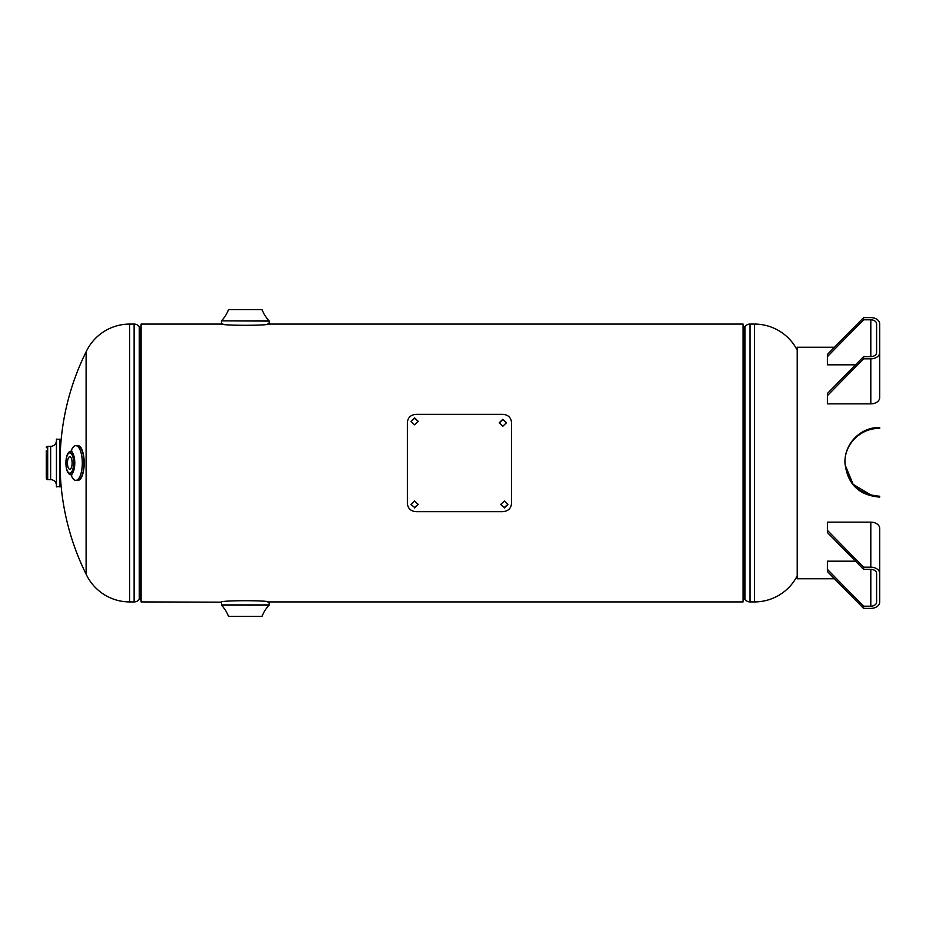 <?xml version="1.0" encoding="UTF-8"?>
<svg xmlns="http://www.w3.org/2000/svg" width="926" height="926" viewBox="0 0 926 926"><rect width="100%" height="100%" fill="white"/><g stroke="black" fill="none" stroke-linecap="round" stroke-linejoin="round"><path stroke-width="1.39" d="M269.165 321.09L221.488 320.859L269.072 320.859L269.165 323.845L267.533 324.077L743.08 324.077L743.08 601.923L267.533 601.923M221.395 321.09L221.395 323.845L223.027 324.077L141.088 324.077L141.088 601.923L221.395 602.155C219.913 600.233 270.635 600.233 269.165 602.155L269.072 605.141A35.396 35.396 0 0 0 262.012 616.403L228.548 616.403L262.012 616.403M797.217 350.132A48.071 48.071 0 0 0 754.482 324.077L750.048 324.077L750.048 601.923L754.482 601.923L754.482 324.077M797.217 575.868A48.071 48.071 0 0 1 754.482 601.923M750.048 324.077A6.413 6.413 0 0 0 744.909 326.67L744.909 599.33A6.413 6.413 0 0 0 750.048 601.923M744.909 326.67A1.042 1.042 0 0 1 744.076 327.086L744.076 598.914A1.042 1.042 0 0 1 744.909 599.33M743.08 598.914L744.076 598.914M743.08 327.086L744.076 327.086M86.106 574.132A250.055 250.055 0 0 1 60.456 477.098L60.456 448.902A250.055 250.055 0 0 1 86.106 351.868L86.106 574.132A48.071 48.071 0 0 0 129.686 601.923L134.12 601.923L134.12 324.077L129.686 324.077L129.686 601.923M86.106 351.868A48.071 48.071 0 0 1 129.686 324.077M134.12 601.923A6.413 6.413 0 0 0 139.27 599.33L139.27 326.67A6.413 6.413 0 0 0 134.12 324.077M139.27 599.33A1.042 1.042 0 0 1 140.104 598.914L140.104 327.086A1.042 1.042 0 0 1 139.27 326.67M141.088 327.086L140.104 327.086M141.088 598.914L140.104 598.914M60.456 450.846L60.051 439.48L56.44 439.155L56.44 486.845L60.051 486.52L60.456 475.154M60.051 439.48L60.051 486.52M56.44 440.568A5.787 5.787 0 0 1 50.652 446.355L50.652 479.645A5.787 5.787 0 0 1 56.44 485.432L56.44 440.568M46.3 450.846L46.3 478.256A1.389 1.389 0 0 0 47.689 479.645L50.652 479.645M46.3 447.744A1.389 1.389 0 0 1 47.689 446.355L50.652 446.355M46.3 478.256L46.3 475.154M269.072 605.141L221.488 605.141L221.395 602.155M221.488 605.141A35.396 35.396 0 0 1 228.548 616.403M221.488 320.859A35.396 35.396 0 0 0 228.548 309.597L262.012 309.597L228.548 309.597M269.072 320.859A35.396 35.396 0 0 1 262.012 309.597M269.165 323.845C270.647 325.767 219.948 325.767 221.395 323.845M69.786 456.75A6.251 2.338 -90 0 0 67.448 463A6.251 2.338 -90 0 0 69.786 469.25A6.251 2.338 -90 0 0 72.124 463A6.251 2.338 -90 0 0 69.786 456.75M68.107 453.265A11.575 4.341 90 0 1 70.457 451.425A11.575 4.341 90 0 1 74.786 463A11.575 4.341 90 0 1 70.457 474.575A11.575 4.341 90 0 1 68.107 472.735M77.518 445.637L75.839 445.637A17.363 6.505 90 0 1 75.839 445.637A17.339 6.494 90 0 0 71.001 451.379A17.363 6.505 90 0 1 75.816 445.637A17.363 6.505 90 0 1 82.321 463A17.363 6.505 90 0 1 75.816 480.363A17.363 6.505 90 0 1 70.989 474.621A17.339 6.494 90 0 0 75.816 480.339L77.518 480.363A17.363 6.505 90 0 0 84.023 463A17.363 6.505 90 0 0 77.518 445.637C86.257 444.816 86.257 481.196 77.518 480.363M80.273 447.281A17.015 6.378 90 0 1 84.208 463A17.015 6.378 90 0 1 80.273 478.719M75.816 445.661A17.339 6.494 90 0 1 82.31 463A17.339 6.494 90 0 1 75.816 480.339A17.363 6.505 90 0 1 75.828 480.363L75.828 480.363A17.363 6.505 90 0 0 82.345 463A17.363 6.505 90 0 0 75.839 445.637M834.476 578.762L797.217 578.762L797.217 347.238L834.476 347.238M844.987 463.231L844.975 463C844.176 444.086 860.856 427.881 879.7 428.414L879.7 427.511C860.856 426.967 844.176 443.589 844.975 463L844.975 462.549M879.7 496.232L879.7 497.088C858.911 495.398 847.336 484.032 844.975 463L844.975 463C847.336 483.499 858.911 494.577 879.7 496.232L874.7 495.85M871.227 495.213L853.147 484.344L845.068 464.852M879.7 557.082L879.7 558.251M879.7 559.038L879.7 602.108A8.89 6.285 0 0 1 870.81 608.394L863.576 608.394L863.576 606.206L870.81 606.206L870.81 569.363L863.576 569.363L827.393 532.531L827.393 522.148L870.81 522.148A8.89 6.285 180 0 1 879.7 528.433L879.7 565.277M863.576 606.206L827.393 569.363L827.393 571.562L863.576 608.394M827.393 569.363L827.393 561.179L855.531 561.179M870.81 606.206A5.787 4.098 0 0 0 876.598 602.108L876.598 573.46A5.787 4.098 0 0 0 870.81 569.363M863.576 569.363L863.576 567.175L870.81 567.175A8.89 6.285 0 0 1 879.7 573.46M863.576 567.175L827.393 530.332M879.7 360.723L879.7 397.567A8.89 6.285 0 0 1 870.81 403.852L827.393 403.852L827.393 395.668L863.576 358.825L870.81 358.825L870.81 403.852M879.7 368.918L879.7 352.54A8.89 6.285 180 0 1 870.81 358.825M827.393 395.668L827.393 393.469L863.576 356.637L863.576 358.825M863.576 356.637L870.81 356.637A5.787 4.098 180 0 0 876.598 352.54L876.598 323.892A5.787 4.098 180 0 0 870.81 319.794L863.576 319.794L827.393 356.637L827.393 364.821L855.531 364.821M879.7 352.54L879.7 323.892A8.89 6.285 180 0 0 870.81 317.606L863.576 317.606L827.393 354.438L827.393 356.637M863.576 319.794L863.576 317.606M500.7 504.276L504.311 507.506L507.923 504.288M504.311 507.946L507.923 504.496L504.311 501.001L500.688 504.485L504.311 507.506M410.982 504.276L414.593 507.506L418.205 504.288M414.593 507.946L418.205 504.496L414.593 501.001L410.97 504.485L414.593 507.506M418.205 421.538L414.593 418.309L410.982 421.527M414.593 424.814L418.205 421.33L414.593 417.858L410.97 421.318L414.593 424.814M506.476 422.916L502.864 419.675L499.253 422.916M502.864 426.215L506.476 422.719L502.864 419.246L499.241 422.707L502.864 426.215M502.864 414.339C508.142 414.779 511.036 417.533 511.546 422.615L511.546 503.385C511.048 508.443 508.154 511.21 502.864 511.661L416.04 511.661C410.762 511.221 407.868 508.467 407.359 503.385L407.359 422.615C407.845 417.557 410.739 414.79 416.04 414.339L502.864 414.339M59.704 439.132L59.704 486.868M56.463 439.132L56.463 486.868M47.689 446.355L47.689 479.645M221.395 604.909L269.165 604.909M69.786 452.814A10.186 3.82 90 0 1 73.605 463A10.186 3.82 90 0 1 69.786 473.186A10.186 3.82 90 0 1 65.966 463A10.186 3.82 90 0 1 69.786 452.814M870.81 567.175L870.81 522.148M870.81 319.794L870.81 356.637M70.457 451.425L72.02 451.17M72.02 474.83L70.457 474.575M71.07 474.575C64.195 474.957 64.207 451.02 71.07 451.425"/></g></svg>
